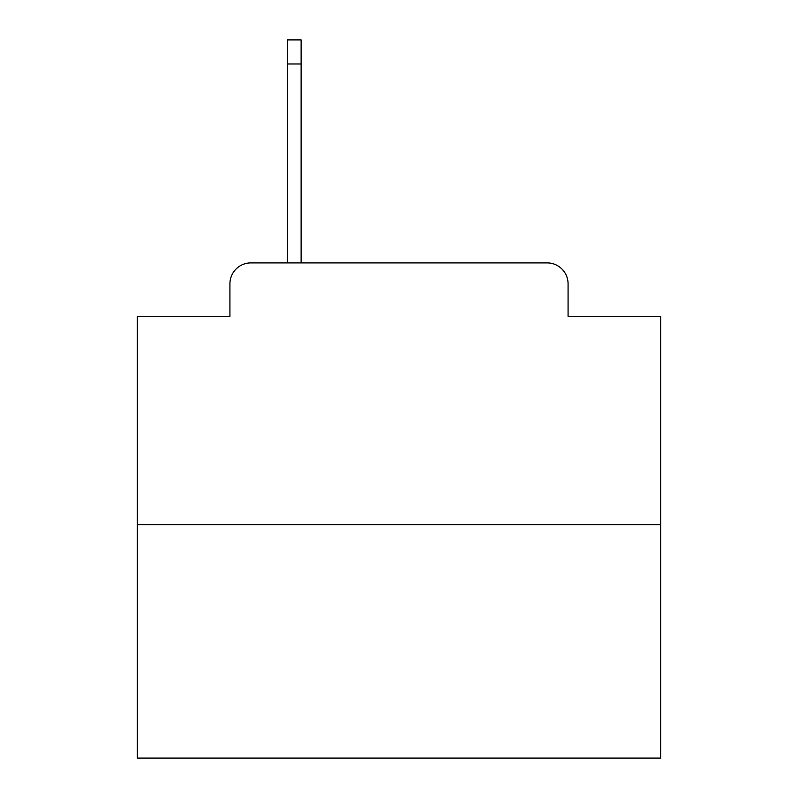 <?xml version="1.0" encoding="UTF-8"?>
<svg xmlns="http://www.w3.org/2000/svg" width="798" height="798" viewBox="0 0 798 798"><rect width="100%" height="100%" fill="white"/><g stroke="black" fill="none" stroke-linecap="round" stroke-linejoin="round"><path stroke-width="1.2" d="M229.924 283.839L229.924 316.287L229.924 283.839A20.938 20.938 0 0 1 250.861 262.901L287.499 262.901L287.499 39.9L301.115 39.9L301.115 262.901L317.335 262.901M660.734 524.635L137.266 524.635L137.266 758.1L660.734 758.1L660.734 316.287L568.076 316.287L568.076 283.839A20.938 20.938 0 0 0 547.139 262.901L250.861 262.901M137.266 524.635L137.266 316.287L229.924 316.287M480.665 262.901L547.139 262.901M568.076 316.287L568.076 283.839M287.499 63.98L301.115 63.98"/></g></svg>

